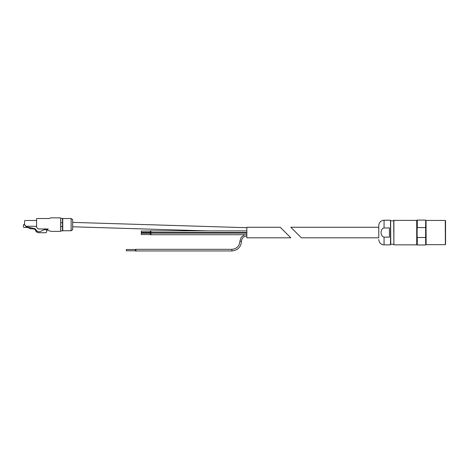 <?xml version="1.0" encoding="UTF-8"?>
<svg xmlns="http://www.w3.org/2000/svg" width="469" height="469" viewBox="0 0 469 469"><rect width="100%" height="100%" fill="white"/><g stroke="black" fill="none" stroke-linecap="round" stroke-linejoin="round"><path stroke-width="0.7" d="M378.782 237.818L378.782 225.507L378.782 237.818L301.374 237.818L290.821 227.266L296.097 232.542M384.064 220.225L390.501 220.225L390.501 244.859L384.064 244.859L384.064 237.115L389.428 237.115L389.428 227.969L384.064 227.969L384.064 220.225C380.857 220.541 379.099 222.3 378.782 225.507M384.064 237.115C380.072 236.306 380.083 228.766 384.064 227.969M417.287 227.576L417.287 220.096L417.152 227.916L417.287 227.576L425.6 227.576L425.729 227.916L425.729 220.225L425.729 220.758L426.034 220.453L426.128 244.671L426.034 220.453M425.729 220.758L425.6 237.507L417.287 237.507L417.152 237.167L417.287 244.988L417.287 237.507M425.6 237.507L425.729 244.859L425.729 237.167M417.152 227.916L417.152 237.167M445.55 243.692L445.55 221.391M416.712 220.225L416.712 244.859L416.888 220.401L393.755 220.36L393.89 244.859L393.89 220.225M393.755 220.711L393.755 232.542M390.501 244.859L390.501 220.225M46.583 230.607L46.583 231.838A0.879 0.879 0 0 1 45.704 232.718L39.109 232.718A4.397 4.397 0 0 1 36.646 231.962L36.646 230.707A3.43 3.43 0 0 0 40.674 231.375L43.119 230.179A5.276 5.276 0 0 1 45.44 229.64L46.935 229.64L46.583 231.838M36.646 230.707A3.43 3.43 0 0 1 36.277 230.256L35.638 229.3A1.583 1.583 0 0 0 34.653 228.632L30.661 227.77L30.661 228.761L29.653 228.626L28.685 227.793L27.073 227.506A4.397 4.397 0 0 0 26.311 227.442L24.154 227.442A0.704 0.704 0 0 1 23.45 226.738L23.45 224.669L24.552 224.669M30.661 228.761L32.408 228.761A1.319 1.319 0 0 1 32.689 228.79L34.788 229.241A0.528 0.528 0 0 1 35.152 229.534L35.996 231.34A0.879 0.879 0 0 0 36.213 231.633A4.397 4.397 0 0 0 36.646 231.962M36.559 226.691A0.352 0.352 0 0 0 36.207 226.339L25.736 226.251A0.352 0.352 0 0 1 25.385 225.9L25.385 225.196L24.992 225.196A0.44 0.44 0 0 1 24.552 224.757L24.552 221.198A0.704 0.704 0 0 1 25.256 220.494L36.207 220.494A0.352 0.352 0 0 0 36.559 220.137M62.488 218.906L62.488 230.343M72.666 226.785L207.216 230.895M246.835 229.904L246.805 230.895M246.835 232.542L246.835 237.818L290.821 237.818L280.263 227.266L246.835 227.266L246.835 232.542M150.344 231.047L150.344 232.366L141.28 232.366L141.28 231.047L150.344 231.047L150.877 230.695L150.877 234.916L150.954 232.718M126.325 250.135L126.325 250.798L135.389 250.798L135.389 249.479L126.325 249.479L126.325 250.135M135.922 250.135L135.998 251.15L135.922 250.135M141.28 232.982L141.28 234.564L150.344 234.564L150.344 232.982L141.28 232.982M62.752 230.742L62.752 218.513L62.752 230.742L71.13 230.742L72.666 229.722L72.666 219.533L71.13 218.513L71.13 230.742M60.73 218.337L60.73 230.918L62.488 230.918L62.488 218.337L60.73 218.337L62.488 218.337M36.817 227.553A0.879 0.879 0 0 1 36.559 226.932L36.559 218.953A0.44 0.44 0 0 1 36.998 218.513L49.386 218.513A0.879 0.879 0 0 0 50.007 218.255L50.154 218.108A0.879 0.879 0 0 1 50.775 217.851L60.22 217.851A0.44 0.44 0 0 1 60.659 218.29L60.659 230.959A0.44 0.44 0 0 1 60.22 231.399L51.555 231.399A0.879 0.879 0 0 1 51.326 231.369L48.149 230.519A0.75 0.75 0 0 1 47.598 229.798L47.598 229.728A0.75 0.75 0 0 1 48.342 228.978L38.429 228.978A0.44 0.44 0 0 1 38.118 228.849L36.817 227.553M25.959 226.251L26.164 226.797L30.661 227.77M45.704 232.718L43.857 232.718M425.6 227.576L425.729 220.225M445.55 244.396L445.55 220.694M445.509 244.49L445.368 220.453L426.128 220.418M445.368 244.63L445.274 220.418M393.626 244.243L390.765 244.243L390.636 220.711M150.344 232.366L150.83 232.677L150.655 234.693L150.344 234.564M246.835 235.995C243.593 236.312 241.811 238.094 241.494 241.342L239.864 241.342C239.395 246.19 236.734 248.851 231.885 249.32L231.885 250.95C237.719 250.382 240.925 247.175 241.494 241.342C240.925 247.175 237.719 250.382 231.885 250.95L135.998 250.95M135.389 249.479L135.699 249.35L135.699 250.927L135.389 250.798M60.73 226.515L62.488 226.515M60.73 222.734L62.488 222.734M378.782 227.266L290.821 227.266M384.064 244.859C380.857 244.542 379.099 242.784 378.782 239.583M425.6 220.096L417.287 220.096M425.6 244.988L417.287 244.988M445.274 244.671L426.128 244.671M425.729 244.331L426.034 244.63M416.712 244.859L393.89 244.859M393.626 220.846L390.765 220.846M72.666 222.382L246.835 227.705M244.648 234.723L241.189 237.255L239.864 241.342L241.189 237.255L244.648 234.723M135.998 249.32L231.885 249.32M150.954 232.829L246.835 232.829M150.655 232.853L150.344 232.982M150.954 232.518L246.835 232.518M150.954 230.895L246.835 230.895M150.954 234.723L246.835 234.723M150.954 233.093L246.835 233.093M141.28 233.245L150.344 233.245L150.954 232.894M62.752 218.513L71.13 218.513"/></g></svg>
